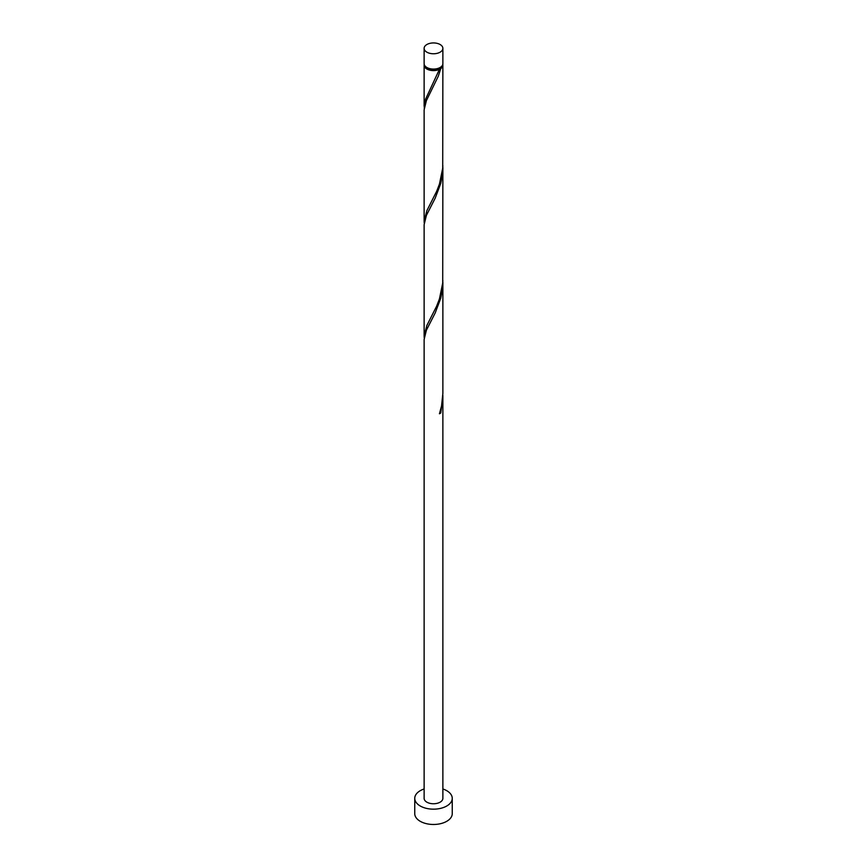 <?xml version="1.0" encoding="UTF-8"?>
<svg xmlns="http://www.w3.org/2000/svg" width="867" height="867" viewBox="0 0 867 867"><rect width="100%" height="100%" fill="white"/><g stroke="black" fill="none" stroke-linecap="round" stroke-linejoin="round"><path stroke-width="1.3" d="M426.867 52.172A9.374 5.408 0 0 0 437.087 53.353A9.374 5.408 0 0 0 442.874 48.346A9.374 5.408 0 0 0 440.133 44.52A9.374 5.408 0 0 0 429.913 43.35A9.374 5.408 0 0 0 424.126 48.346A9.374 5.408 0 0 0 426.867 52.172M442.874 48.346L442.874 63.659A9.374 5.408 180 0 1 437.087 68.656A9.374 5.408 180 0 1 426.867 67.485A9.374 5.408 180 0 1 424.126 63.659L424.126 48.346M441.737 66.239A8.432 4.866 180 0 1 439.461 68.634A8.432 4.866 180 0 1 427.539 68.634A8.432 4.866 180 0 1 425.263 66.239M424.126 788.97A18.749 10.827 0 0 0 414.751 798.344A18.749 10.827 0 0 0 420.246 805.996A18.749 10.827 0 0 0 440.674 808.347A18.749 10.827 0 0 0 452.249 798.344A18.749 10.827 0 0 0 446.754 790.693A18.749 10.827 0 0 0 442.874 788.97M414.751 798.344L414.751 813.647A18.749 10.827 0 0 0 420.246 821.309A18.749 10.827 0 0 0 440.674 823.65A18.749 10.827 0 0 0 452.249 813.647L452.249 798.344M439.71 412.909L440.761 412.995L442.874 397.043L442.874 798.344A9.374 5.408 0 0 1 437.087 803.341A9.374 5.408 0 0 1 426.867 802.17A9.374 5.408 0 0 1 424.126 798.344L424.126 339.485L426.401 330.197L435.245 312.846L440.761 298.205L442.343 290.185L442.842 280.431M442.874 397.043L442.842 395.233M440.761 412.995A9.374 5.408 180 0 1 439.428 413.765L441.552 405.962L442.874 393.39L442.874 282.252M442.777 64.418A9.374 5.408 180 0 1 442.874 65.188L442.712 168.231L439.428 184.172L436.589 191.466L426.867 210.67L424.126 221.204L424.126 109.903L426.401 100.605L438.29 76.22L440.761 68.612L439.461 68.634L439.428 69.371A9.374 5.408 180 0 1 426.867 69.013A9.374 5.408 180 0 1 424.126 65.188A9.374 5.408 180 0 1 424.223 64.418M439.428 69.371L425.329 99.716L424.223 108.234M442.874 65.188A9.374 5.408 180 0 1 440.761 68.612M442.874 167.461L442.712 283.032L439.428 298.963L436.589 306.268L426.867 325.472L424.126 335.995L424.126 224.694L426.401 215.395L435.245 198.055L440.761 183.403L442.343 175.394L442.842 165.64M424.126 221.204L424.223 223.036M424.126 335.995L424.223 337.827M424.126 65.188L424.126 106.403"/></g></svg>
